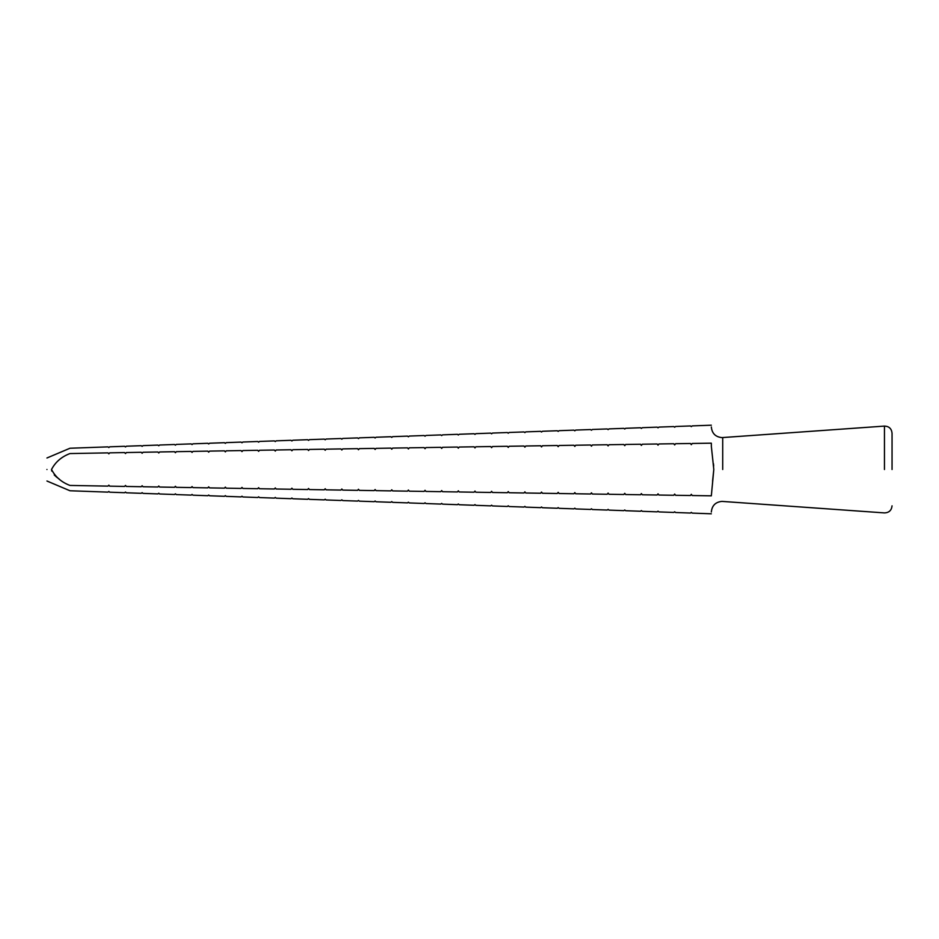 <?xml version="1.0" encoding="UTF-8"?>
<svg xmlns="http://www.w3.org/2000/svg" width="939" height="939" viewBox="0 0 939 939"><rect width="100%" height="100%" fill="white"/><g stroke="black" fill="none" stroke-linecap="round" stroke-linejoin="round"><path stroke-width="1.41" d="M711.339 446.283L713.804 469.5L711.339 495.827C711.339 518.974 711.339 518.974 711.339 495.827L692.196 495.534C692.196 518.175 692.196 518.175 692.196 495.534L691.315 494.313C691.315 517.542 691.315 517.542 691.315 494.313L690.435 495.51C690.435 518.105 690.435 518.105 690.435 495.51L675.564 495.287C675.564 517.483 675.564 517.483 675.564 495.287L674.672 494.078C674.672 516.837 674.672 516.837 674.672 494.078L673.791 495.264C673.791 517.412 673.791 517.412 673.791 495.264L658.92 495.041C658.92 516.79 658.92 516.79 658.92 495.041L658.028 493.832C658.028 516.145 658.028 516.145 658.028 493.832L657.147 495.006C657.147 516.72 657.147 516.72 657.147 495.006L642.276 494.783C642.276 516.098 642.276 516.098 642.276 494.783L641.384 493.585C641.384 515.452 641.384 515.452 641.384 493.585L640.504 494.759C640.504 516.027 640.504 516.027 640.504 494.759L625.632 494.536C625.632 515.405 625.632 515.405 625.632 494.536L624.752 493.339C624.752 514.76 624.752 514.76 624.752 493.339L623.86 494.501C623.86 515.335 623.86 515.335 623.86 494.501L608.988 494.278C608.988 514.713 608.988 514.713 608.988 494.278L608.108 493.092C608.108 514.067 608.108 514.067 608.108 493.092L607.216 494.254C607.216 514.642 607.216 514.642 607.216 494.254L592.345 494.031C592.345 514.032 592.345 514.032 592.345 494.031L591.464 492.834C591.464 513.375 591.464 513.375 591.464 492.834L590.572 493.996C590.572 513.95 590.572 513.95 590.572 493.996L575.701 493.773C575.701 513.34 575.701 513.34 575.701 493.773L574.821 492.588C574.821 512.682 574.821 512.682 574.821 492.588L573.94 493.75C573.94 513.257 573.94 513.257 573.94 493.75L559.069 493.515C559.069 512.647 559.069 512.647 559.069 493.515L558.177 492.341C558.177 511.99 558.177 511.99 558.177 492.341L557.297 493.491C557.297 512.565 557.297 512.565 557.297 493.491L542.425 493.257C542.425 511.955 542.425 511.955 542.425 493.257L541.533 492.083C541.533 511.297 541.533 511.297 541.533 492.083L540.653 493.233C540.653 511.872 540.653 511.872 540.653 493.233L525.781 492.998C525.781 511.262 525.781 511.262 525.781 492.998L524.889 491.836C524.889 510.605 524.889 510.605 524.889 491.836L524.009 492.975C524.009 511.18 524.009 511.18 524.009 492.975L509.138 492.74C509.138 510.57 509.138 510.57 509.138 492.74L508.257 491.59C508.257 509.912 508.257 509.912 508.257 491.59L507.365 492.717C507.365 510.499 507.365 510.499 507.365 492.717L492.494 492.482C492.494 509.877 492.494 509.877 492.494 492.482L491.613 491.332C491.613 509.22 491.613 509.22 491.613 491.332L490.721 492.459C490.721 509.807 490.721 509.807 490.721 492.459L475.85 492.224C475.85 509.184 475.85 509.184 475.85 492.224L474.97 491.074C474.97 508.527 474.97 508.527 474.97 491.074L474.078 492.2C474.078 509.114 474.078 509.114 474.078 492.2L459.206 491.966C459.206 508.492 459.206 508.492 459.206 491.966L458.326 490.827C458.326 507.835 458.326 507.835 458.326 490.827L457.446 491.942C457.446 508.422 457.446 508.422 457.446 491.942L442.574 491.707C442.574 507.799 442.574 507.799 442.574 491.707L441.682 490.569C441.682 507.142 441.682 507.142 441.682 490.569L440.802 491.672C440.802 507.729 440.802 507.729 440.802 491.672L425.93 491.437C425.93 507.107 425.93 507.107 425.93 491.437L425.038 490.311C425.038 506.45 425.038 506.45 425.038 490.311L424.158 491.414C424.158 507.037 424.158 507.037 424.158 491.414L409.287 491.179C409.287 506.426 409.287 506.426 409.287 491.179L408.395 490.052C408.395 505.769 408.395 505.769 408.395 490.052L407.514 491.144C407.514 506.344 407.514 506.344 407.514 491.144L392.643 490.909C392.643 505.734 392.643 505.734 392.643 490.909L391.763 489.794C391.763 505.076 391.763 505.076 391.763 489.794L390.87 490.886C390.87 505.652 390.87 505.652 390.87 490.886L375.999 490.639C375.999 505.041 375.999 505.041 375.999 490.639L375.119 489.536C375.119 504.384 375.119 504.384 375.119 489.536L374.227 490.616C374.227 504.971 374.227 504.971 374.227 490.616L359.355 490.369C359.355 504.349 359.355 504.349 359.355 490.369L358.475 489.266C358.475 503.691 358.475 503.691 358.475 489.266L357.583 490.346C357.583 504.278 357.583 504.278 357.583 490.346L342.712 490.099C342.712 503.656 342.712 503.656 342.712 490.099L341.831 489.008C341.831 502.999 341.831 502.999 341.831 489.008L340.951 490.076C340.951 503.586 340.951 503.586 340.951 490.076L326.079 489.829C326.079 502.975 326.079 502.975 326.079 489.829L325.187 488.738C325.187 502.306 325.187 502.306 325.187 488.738L324.307 489.806C324.307 502.893 324.307 502.893 324.307 489.806L309.436 489.559C309.436 502.283 309.436 502.283 309.436 489.559L308.544 488.48C308.544 501.614 308.544 501.614 308.544 488.48L307.663 489.536C307.663 502.212 307.663 502.212 307.663 489.536L292.792 489.289C292.792 501.59 292.792 501.59 292.792 489.289L291.9 488.21C291.9 500.933 291.9 500.933 291.9 488.21L291.02 489.254C291.02 501.52 291.02 501.52 291.02 489.254L276.148 489.008C276.148 500.898 276.148 500.898 276.148 489.008L275.268 487.94C275.268 500.241 275.268 500.241 275.268 487.94L274.376 488.984C274.376 500.827 274.376 500.827 274.376 488.984L259.504 488.738C259.504 500.217 259.504 500.217 259.504 488.738L258.624 487.67C258.624 499.548 258.624 499.548 258.624 487.67L257.732 488.703C257.732 500.147 257.732 500.147 257.732 488.703L242.861 488.456C242.861 499.525 242.861 499.525 242.861 488.456L241.98 487.4C241.98 498.855 241.98 498.855 241.98 487.4L241.088 488.433C241.088 499.454 241.088 499.454 241.088 488.433L226.229 488.174C226.229 498.832 226.229 498.832 226.229 488.174L225.337 487.13C225.337 498.163 225.337 498.163 225.337 487.13L224.456 488.151C224.456 498.762 224.456 498.762 224.456 488.151L209.585 487.893C209.585 498.151 209.585 498.151 209.585 487.893L208.693 486.848C208.693 497.482 208.693 497.482 208.693 486.848L207.812 487.869C207.812 498.081 207.812 498.081 207.812 487.869L192.941 487.611C192.941 497.459 192.941 497.459 192.941 487.611L192.049 486.578C192.049 496.79 192.049 496.79 192.049 486.578L191.169 487.576C191.169 497.388 191.169 497.388 191.169 487.576L176.297 487.329C176.297 496.778 176.297 496.778 176.297 487.329L175.405 486.296C175.405 496.097 175.405 496.097 175.405 486.296L174.525 487.294C174.525 496.708 174.525 496.708 174.525 487.294L159.653 487.036C159.653 496.085 159.653 496.085 159.653 487.036L158.773 486.015C158.773 495.416 158.773 495.416 158.773 486.015L157.881 487.001C157.881 496.015 157.881 496.015 157.881 487.001L143.01 486.742C143.01 495.405 143.01 495.405 143.01 486.742L142.129 485.733C142.129 494.724 142.129 494.724 142.129 485.733L141.237 486.719C141.237 495.334 141.237 495.334 141.237 486.719L126.366 486.449C126.366 494.712 126.366 494.712 126.366 486.449L125.486 485.451C125.486 494.043 125.486 494.043 125.486 485.451L124.594 486.425C124.594 494.642 124.594 494.642 124.594 486.425L109.734 486.156C109.734 494.031 109.734 494.031 109.734 486.156L108.842 485.158C108.842 493.351 108.842 493.351 108.842 485.158L107.962 486.12C107.962 493.961 107.962 493.961 107.962 486.12L69.979 485.44C69.979 492.4 69.979 492.4 69.979 485.44C61.54 482.259 55.389 476.953 51.516 469.5C55.401 462.047 61.551 456.73 69.979 453.56C69.979 446.6 69.979 446.6 69.979 453.56L107.962 452.88C107.962 445.039 107.962 445.039 107.962 452.88L108.842 453.842C108.842 445.649 108.842 445.649 108.842 453.842L109.734 452.844C109.734 444.969 109.734 444.969 109.734 452.844L124.594 452.575C124.594 444.358 124.594 444.358 124.594 452.575L125.486 453.549C125.486 444.957 125.486 444.957 125.486 453.549L126.366 452.551C126.366 444.288 126.366 444.288 126.366 452.551L141.237 452.281C141.237 443.666 141.237 443.666 141.237 452.281L142.129 453.267C142.129 444.276 142.129 444.276 142.129 453.267L143.01 452.258C143.01 443.595 143.01 443.595 143.01 452.258L157.881 451.999C157.881 442.985 157.881 442.985 157.881 451.999L158.773 452.985C158.773 443.584 158.773 443.584 158.773 452.985L159.653 451.964C159.653 442.915 159.653 442.915 159.653 451.964L174.525 451.706C174.525 442.292 174.525 442.292 174.525 451.706L175.405 452.704C175.405 442.903 175.405 442.903 175.405 452.704L176.297 451.671C176.297 442.222 176.297 442.222 176.297 451.671L191.169 451.424C191.169 441.612 191.169 441.612 191.169 451.424L192.049 452.422C192.049 442.21 192.049 442.21 192.049 452.422L192.941 451.389C192.941 441.541 192.941 441.541 192.941 451.389L207.812 451.131C207.812 440.919 207.812 440.919 207.812 451.131L208.693 452.152C208.693 441.518 208.693 441.518 208.693 452.152L209.585 451.107C209.585 440.849 209.585 440.849 209.585 451.107L224.456 450.849C224.456 440.238 224.456 440.238 224.456 450.849L225.337 451.87C225.337 440.837 225.337 440.837 225.337 451.87L226.229 450.826C226.229 440.168 226.229 440.168 226.229 450.826L241.088 450.567C241.088 439.546 241.088 439.546 241.088 450.567L241.98 451.6C241.98 440.145 241.98 440.145 241.98 451.6L242.861 450.544C242.861 439.475 242.861 439.475 242.861 450.544L257.732 450.297C257.732 438.853 257.732 438.853 257.732 450.297L258.624 451.33C258.624 439.452 258.624 439.452 258.624 451.33L259.504 450.262C259.504 438.783 259.504 438.783 259.504 450.262L274.376 450.016C274.376 438.173 274.376 438.173 274.376 450.016L275.268 451.06C275.268 438.759 275.268 438.759 275.268 451.06L276.148 449.992C276.148 438.102 276.148 438.102 276.148 449.992L291.02 449.746C291.02 437.48 291.02 437.48 291.02 449.746L291.9 450.79C291.9 438.067 291.9 438.067 291.9 450.79L292.792 449.711C292.792 437.41 292.792 437.41 292.792 449.711L307.663 449.464C307.663 436.788 307.663 436.788 307.663 449.464L308.544 450.52C308.544 437.386 308.544 437.386 308.544 450.52L309.436 449.441C309.436 436.717 309.436 436.717 309.436 449.441L324.307 449.194C324.307 436.107 324.307 436.107 324.307 449.194L325.187 450.262C325.187 436.694 325.187 436.694 325.187 450.262L326.079 449.171C326.079 436.025 326.079 436.025 326.079 449.171L340.951 448.924C340.951 435.414 340.951 435.414 340.951 448.924L341.831 449.992C341.831 436.001 341.831 436.001 341.831 449.992L342.712 448.901C342.712 435.344 342.712 435.344 342.712 448.901L357.583 448.654C357.583 434.722 357.583 434.722 357.583 448.654L358.475 449.734C358.475 435.309 358.475 435.309 358.475 449.734L359.355 448.631C359.355 434.651 359.355 434.651 359.355 448.631L374.227 448.384C374.227 434.029 374.227 434.029 374.227 448.384L375.119 449.464C375.119 434.616 375.119 434.616 375.119 449.464L375.999 448.361C375.999 433.959 375.999 433.959 375.999 448.361L390.87 448.114C390.87 433.349 390.87 433.349 390.87 448.114L391.763 449.206C391.763 433.924 391.763 433.924 391.763 449.206L392.643 448.091C392.643 433.266 392.643 433.266 392.643 448.091L407.514 447.856C407.514 432.656 407.514 432.656 407.514 447.856L408.395 448.948C408.395 433.231 408.395 433.231 408.395 448.948L409.287 447.821C409.287 432.574 409.287 432.574 409.287 447.821L424.158 447.586C424.158 431.963 424.158 431.963 424.158 447.586L425.038 448.689C425.038 432.55 425.038 432.55 425.038 448.689L425.93 447.563C425.93 431.893 425.93 431.893 425.93 447.563L440.802 447.328C440.802 431.271 440.802 431.271 440.802 447.328L441.682 448.431C441.682 431.858 441.682 431.858 441.682 448.431L442.574 447.293C442.574 431.201 442.574 431.201 442.574 447.293L457.446 447.058C457.446 430.578 457.446 430.578 457.446 447.058L458.326 448.173C458.326 431.165 458.326 431.165 458.326 448.173L459.206 447.034C459.206 430.508 459.206 430.508 459.206 447.034L474.078 446.8C474.078 429.886 474.078 429.886 474.078 446.8L474.97 447.926C474.97 430.473 474.97 430.473 474.97 447.926L475.85 446.776C475.85 429.816 475.85 429.816 475.85 446.776L490.721 446.541C490.721 429.193 490.721 429.193 490.721 446.541L491.613 447.668C491.613 429.78 491.613 429.78 491.613 447.668L492.494 446.518C492.494 429.123 492.494 429.123 492.494 446.518L507.365 446.283C507.365 428.501 507.365 428.501 507.365 446.283L508.257 447.41C508.257 429.088 508.257 429.088 508.257 447.41L509.138 446.26C509.138 428.43 509.138 428.43 509.138 446.26L524.009 446.025C524.009 427.82 524.009 427.82 524.009 446.025L524.889 447.164C524.889 428.395 524.889 428.395 524.889 447.164L525.781 446.002C525.781 427.738 525.781 427.738 525.781 446.002L540.653 445.767C540.653 427.128 540.653 427.128 540.653 445.767L541.533 446.917C541.533 427.703 541.533 427.703 541.533 446.917L542.425 445.743C542.425 427.045 542.425 427.045 542.425 445.743L557.297 445.509C557.297 426.435 557.297 426.435 557.297 445.509L558.177 446.659C558.177 427.01 558.177 427.01 558.177 446.659L559.069 445.485C559.069 426.353 559.069 426.353 559.069 445.485L573.94 445.25C573.94 425.743 573.94 425.743 573.94 445.25L574.821 446.412C574.821 426.318 574.821 426.318 574.821 446.412L575.701 445.227C575.701 425.66 575.701 425.66 575.701 445.227L590.572 445.004C590.572 425.05 590.572 425.05 590.572 445.004L591.464 446.166C591.464 425.625 591.464 425.625 591.464 446.166L592.345 444.969C592.345 424.968 592.345 424.968 592.345 444.969L607.216 444.746C607.216 424.358 607.216 424.358 607.216 444.746L608.108 445.908C608.108 424.933 608.108 424.933 608.108 445.908L608.988 444.722C608.988 424.287 608.988 424.287 608.988 444.722L623.86 444.499C623.86 423.665 623.86 423.665 623.86 444.499L624.752 445.661C624.752 424.24 624.752 424.24 624.752 445.661L625.632 444.464C625.632 423.595 625.632 423.595 625.632 444.464L640.504 444.241C640.504 422.973 640.504 422.973 640.504 444.241L641.384 445.415C641.384 423.548 641.384 423.548 641.384 445.415L642.276 444.217C642.276 422.902 642.276 422.902 642.276 444.217L657.147 443.994C657.147 422.28 657.147 422.28 657.147 443.994L658.028 445.168C658.028 422.855 658.028 422.855 658.028 445.168L658.92 443.959C658.92 422.21 658.92 422.21 658.92 443.959L673.791 443.736C673.791 421.588 673.791 421.588 673.791 443.736L674.672 444.922C674.672 422.163 674.672 422.163 674.672 444.922L675.564 443.713C675.564 421.517 675.564 421.517 675.564 443.713L690.435 443.49C690.435 420.895 690.435 420.895 690.435 443.49L691.315 444.687C691.315 421.458 691.315 421.458 691.315 444.687L692.196 443.466C692.196 420.825 692.196 420.825 692.196 443.466L711.339 443.173C711.339 420.026 711.339 420.026 711.339 443.173L711.339 446.283M713.675 466.061L713.452 463.702M712.584 481.167L713.804 469.5M892.05 469.5L892.05 433.161L892.05 469.5M46.95 469.5C46.95 454.652 46.95 454.652 46.95 469.5C46.95 484.348 46.95 484.348 46.95 469.5M51.516 469.5L51.751 471.073M54.227 474.946L56.645 477.141M56.798 477.258L59.169 479.019M884.456 469.5L884.456 426.095L884.456 469.5M722.725 469.5L722.725 437.586L722.725 469.5M892.05 433.161C891.545 428.63 889.022 426.271 884.456 426.095L721.962 437.609C715.518 436.975 711.973 433.431 711.339 426.975M892.05 505.839C891.545 510.37 889.022 512.729 884.456 512.905L721.962 501.391C715.518 502.025 711.973 505.569 711.339 512.025M46.95 457.986L69.979 448.243L107.962 446.87L108.842 447.551L109.734 446.811L124.594 446.283L125.486 446.952L126.366 446.213L141.237 445.685L142.129 446.354L143.01 445.614L157.881 445.086L158.773 445.755L159.653 445.016L174.525 444.487L175.405 445.168L176.297 444.417L191.169 443.889L192.049 444.57L192.941 443.818L207.812 443.29L208.693 443.971L209.585 443.231L224.456 442.692L225.337 443.372L226.229 442.633L241.088 442.093L241.98 442.774L242.861 442.034L257.732 441.494L258.624 442.175L259.504 441.436L274.376 440.896L275.268 441.576L276.148 440.837L291.02 440.297L291.9 440.978L292.792 440.238L307.663 439.698L308.544 440.379L309.436 439.64L324.307 439.112L325.187 439.781L326.079 439.041L340.951 438.513L341.831 439.182L342.712 438.443L357.583 437.914L358.475 438.583L359.355 437.844L374.227 437.316L375.119 437.997L375.999 437.245L390.87 436.717L391.763 437.398L392.643 436.647L407.514 436.119L408.395 436.799L409.287 436.06L424.158 435.52L425.038 436.201L425.93 435.461L440.802 434.921L441.682 435.602L442.574 434.863L457.446 434.323L458.326 435.003L459.206 434.264L474.078 433.724L474.97 434.405L475.85 433.665L490.721 433.125L491.613 433.806L492.494 433.067L507.365 432.527L508.257 433.208L509.138 432.468L524.009 431.94L524.889 432.609L525.781 431.87L540.653 431.341L541.533 432.01L542.425 431.271L557.297 430.743L558.177 431.412L559.069 430.672L573.94 430.144L574.821 430.825L575.701 430.074L590.572 429.546L591.464 430.226L592.345 429.475L607.216 428.947L608.108 429.628L608.988 428.888L623.86 428.348L624.752 429.029L625.632 428.29L640.504 427.75L641.384 428.43L642.276 427.691L657.147 427.151L658.028 427.832L658.92 427.092L673.791 426.552L674.672 427.233L675.564 426.494L690.435 425.954L691.315 426.635L692.196 425.895L711.339 425.203M46.95 481.014L69.979 490.757L107.962 492.13L108.842 491.449L109.734 492.189L124.594 492.717L125.486 492.048L126.366 492.787L141.237 493.315L142.129 492.646L143.01 493.386L157.881 493.914L158.773 493.245L159.653 493.984L174.525 494.513L175.405 493.832L176.297 494.583L191.169 495.111L192.049 494.43L192.941 495.182L207.812 495.71L208.693 495.029L209.585 495.769L224.456 496.308L225.337 495.628L226.229 496.367L241.088 496.907L241.98 496.226L242.861 496.966L257.732 497.506L258.624 496.825L259.504 497.564L274.376 498.104L275.268 497.424L276.148 498.163L291.02 498.703L291.9 498.022L292.792 498.762L307.663 499.302L308.544 498.621L309.436 499.36L324.307 499.888L325.187 499.219L326.079 499.959L340.951 500.487L341.831 499.818L342.712 500.557L357.583 501.086L358.475 500.417L359.355 501.156L374.227 501.684L375.119 501.003L375.999 501.755L390.87 502.283L391.763 501.602L392.643 502.353L407.514 502.881L408.395 502.201L409.287 502.94L424.158 503.48L425.038 502.799L425.93 503.539L440.802 504.079L441.682 503.398L442.574 504.137L457.446 504.677L458.326 503.997L459.206 504.736L474.078 505.276L474.97 504.595L475.85 505.335L490.721 505.875L491.613 505.194L492.494 505.933L507.365 506.473L508.257 505.792L509.138 506.532L524.009 507.06L524.889 506.391L525.781 507.13L540.653 507.659L541.533 506.99L542.425 507.729L557.297 508.257L558.177 507.588L559.069 508.328L573.94 508.856L574.821 508.175L575.701 508.926L590.572 509.454L591.464 508.774L592.345 509.525L607.216 510.053L608.108 509.372L608.988 510.112L623.86 510.652L624.752 509.971L625.632 510.71L640.504 511.25L641.384 510.57L642.276 511.309L657.147 511.849L658.028 511.168L658.92 511.908L673.791 512.448L674.672 511.767L675.564 512.506L690.435 513.046L691.315 512.365L692.196 513.105L711.339 513.797"/></g></svg>
